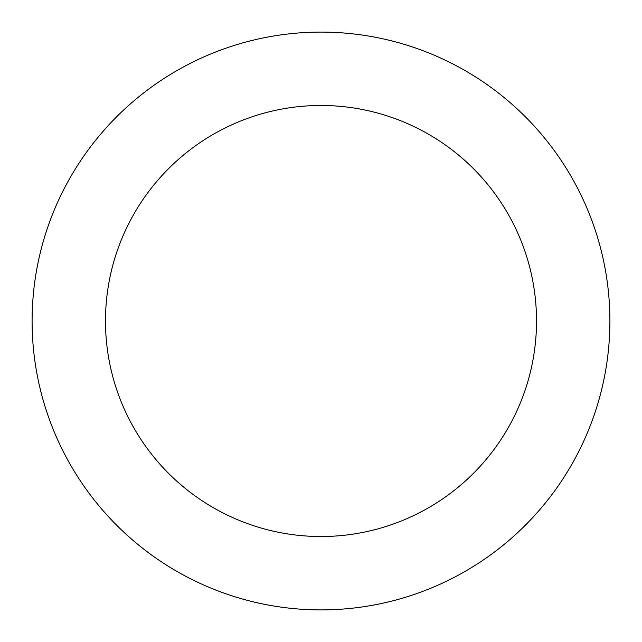<?xml version="1.0" encoding="UTF-8"?>
<svg xmlns="http://www.w3.org/2000/svg" width="642" height="642" viewBox="0 0 642 642"><rect width="100%" height="100%" fill="white"/><g stroke="black" fill="none" stroke-linecap="round" stroke-linejoin="round"><path stroke-width="0.96" d="M536.519 321A215.519 215.519 0 0 0 321 105.481A215.519 215.519 0 0 0 105.481 321A215.519 215.519 0 0 0 321 536.519A215.519 215.519 0 0 0 536.519 321M32.1 321A288.9 288.9 0 0 1 321 32.1A288.9 288.9 0 0 1 609.9 321A288.9 288.9 0 0 1 321 609.9A288.9 288.9 0 0 1 32.1 321"/></g></svg>
